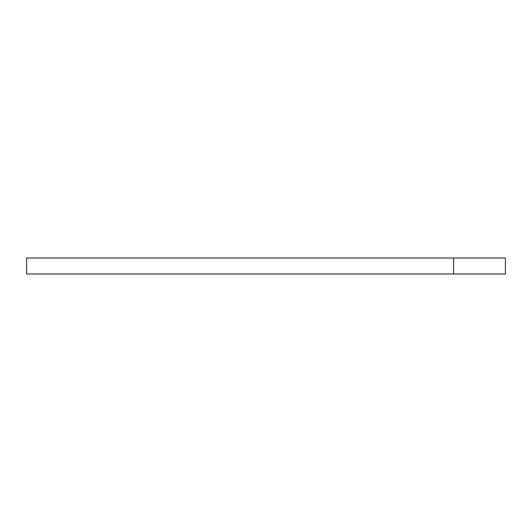 <?xml version="1.0" encoding="UTF-8"?>
<svg xmlns="http://www.w3.org/2000/svg" width="532" height="532" viewBox="0 0 532 532"><rect width="100%" height="100%" fill="white"/><g stroke="black" fill="none" stroke-linecap="round" stroke-linejoin="round"><path stroke-width="0.8" d="M453.577 258.02L505.4 258.02L505.4 273.98L26.6 273.98L26.6 258.02L453.577 258.02L453.577 273.98"/></g></svg>
